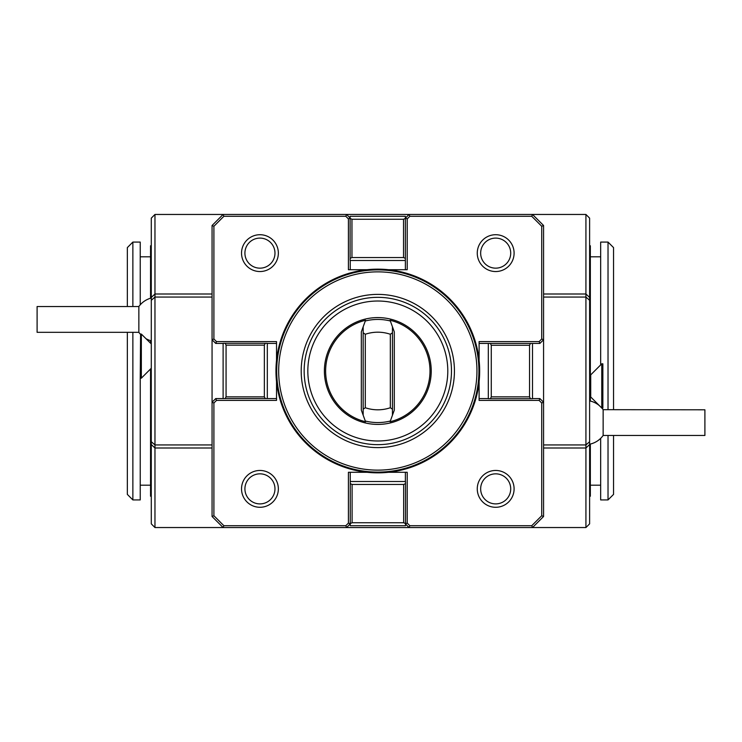 <?xml version="1.0" encoding="UTF-8"?>
<svg xmlns="http://www.w3.org/2000/svg" width="742" height="742" viewBox="0 0 742 742"><rect width="100%" height="100%" fill="white"/><g stroke="black" fill="none" stroke-linecap="round" stroke-linejoin="round"><path stroke-width="1.11" d="M132.864 332.323L132.864 499.923L127.346 494.395L127.346 332.323M127.346 306.539L127.346 247.605L132.864 242.077L132.864 306.539M608.023 409.677L608.023 242.077L613.551 247.605L613.551 409.677M613.551 435.461L613.551 494.395L608.023 499.923L608.023 435.461M392.453 409.222L390.329 407.738L390.329 334.262L392.453 332.778L392.453 415.205L394.299 410.14L390.338 421.02A51.569 51.569 0 0 1 365.296 421.02L365.556 421.744A52.209 52.209 0 0 1 365.556 320.256L365.296 320.98A51.569 51.569 0 0 1 390.338 320.98L390.069 320.256A52.209 52.209 0 0 1 390.069 421.744L390.338 421.02A51.569 51.569 0 0 1 365.296 421.02L361.335 410.14L363.172 415.205L363.172 332.778L365.296 334.262A38.807 38.807 0 0 1 390.329 334.262M390.329 407.738A38.807 38.807 0 0 1 365.296 407.738L363.172 409.222M365.296 334.262L365.296 407.738M361.335 331.86L363.172 326.795L361.335 331.86L361.335 410.14M363.172 332.778L363.172 326.795L365.296 320.98A51.569 51.569 0 0 1 390.338 320.98L394.299 331.86L392.453 326.795L392.453 332.778M390.784 319.19A53.405 53.405 0 0 1 377.817 424.405A53.405 53.405 0 0 1 324.402 371A53.405 53.405 0 0 1 390.784 319.19M431.223 371A53.405 53.405 0 0 0 351.105 324.746A53.405 53.405 0 0 0 351.105 417.254A53.405 53.405 0 0 0 431.223 371M346.681 437.761A73.671 73.671 0 0 1 335.56 310.657A73.671 73.671 0 0 1 451.201 364.582A73.671 73.671 0 0 1 346.681 437.761M335.922 460.847A99.131 99.131 0 0 1 320.952 289.797A99.131 99.131 0 0 1 476.568 362.356A99.131 99.131 0 0 1 335.922 460.847M335.087 462.637A101.107 101.107 0 0 1 319.821 288.174A101.107 101.107 0 0 1 478.534 362.189A101.107 101.107 0 0 1 335.087 462.637M334.772 463.305A101.849 101.849 0 0 1 319.394 287.571A101.849 101.849 0 0 1 479.276 362.124A101.849 101.849 0 0 1 334.772 463.305M479.109 360.408L479.109 341.598L539.119 341.598L541.725 338.992L541.725 226.273L531.754 216.293L409.825 216.293L407.219 218.899L407.219 269.708L388.409 269.708M367.216 269.708L348.406 269.708L348.406 218.899L345.809 216.293L223.871 216.293L213.9 226.273L213.9 338.992L216.506 341.598L276.525 341.598L276.525 360.408M276.525 381.592L276.525 400.402L216.506 400.402L213.9 403.008L213.9 515.727L223.871 525.707L345.809 525.707L348.406 523.101L348.406 472.292L367.216 472.292M388.409 472.292L407.219 472.292L407.219 523.101L409.825 525.707L531.754 525.707L541.725 515.727L541.725 403.008L539.119 400.402L479.109 400.402L479.109 381.592M241.53 488.867A18.42 18.42 0 0 1 269.151 472.923A18.42 18.42 0 0 1 269.151 504.82A18.42 18.42 0 0 1 241.53 488.867A18.42 18.42 0 0 0 269.151 504.82A18.42 18.42 0 0 0 269.151 472.923A18.42 18.42 0 0 0 241.53 488.867M477.264 488.867A18.42 18.42 0 0 1 504.894 472.923A18.42 18.42 0 0 1 504.894 504.82A18.42 18.42 0 0 1 477.264 488.867A18.42 18.42 0 0 0 504.894 504.82A18.42 18.42 0 0 0 504.894 472.923A18.42 18.42 0 0 0 477.264 488.867M477.264 253.133A18.42 18.42 0 0 1 504.894 237.18A18.42 18.42 0 0 1 504.894 269.077A18.42 18.42 0 0 1 477.264 253.133A18.42 18.42 0 0 0 504.894 269.077A18.42 18.42 0 0 0 504.894 237.18A18.42 18.42 0 0 0 477.264 253.133M241.53 253.133A18.42 18.42 0 0 1 269.151 237.18A18.42 18.42 0 0 1 269.151 269.077A18.42 18.42 0 0 1 241.53 253.133A18.42 18.42 0 0 0 269.151 269.077A18.42 18.42 0 0 0 269.151 237.18A18.42 18.42 0 0 0 241.53 253.133M600.658 438.346L600.658 499.923L608.023 499.923M608.023 242.077L600.658 242.077L600.658 364.925M140.238 304.814L140.238 242.077L132.864 242.077M132.864 499.923L140.238 499.923L140.238 378.179L141.342 378.179L141.342 334.957M602.866 385.914L602.866 363.821L601.762 363.821L601.762 408.017L602.866 408.017L602.866 385.914M603.144 409.677L704.9 409.797L704.9 435.461L603.144 435.461L603.144 409.677A22.102 22.102 0 0 0 601.827 408.017M138.856 332.323L37.1 332.323L37.1 306.539L138.856 306.539L138.856 332.323A22.102 22.102 0 0 0 140.238 334.048M140.59 333.983L140.238 378.179M589.612 245.769L590.344 245.769L590.344 374.868M590.344 396.97L590.344 401.079M590.344 444.059L590.344 496.231L589.612 496.231M601.762 408.017L590.715 396.97L590.715 374.868L601.762 363.821M151.285 496.231L150.552 496.231L150.552 368.978M150.552 343.194L150.552 340.624M150.552 298.238L150.552 245.769L151.285 245.769M543.571 448.001L585.93 448.001L585.93 444.94L589.612 441.713L589.612 523.861L585.93 527.543L585.93 448.001L589.612 444.541M543.571 444.94L585.93 444.94L585.93 214.457L589.612 218.139L589.612 441.713M543.571 297.06L585.93 297.06L589.612 300.287M212.064 293.999L154.967 293.999L154.967 297.06L151.285 300.287L151.285 218.139L154.967 214.457L154.967 293.999L151.285 297.459M151.285 343.926L141.342 334.085M212.064 297.06L154.967 297.06L154.967 527.543L223.11 527.543L212.064 516.497L212.064 339.753L213.9 338.992M154.967 527.543L151.285 523.861L151.285 300.287M212.064 444.94L154.967 444.94L151.285 441.713M244.916 488.867A15.025 15.025 0 0 0 267.463 501.88A15.025 15.025 0 0 0 267.463 475.854A15.025 15.025 0 0 0 244.916 488.867M480.658 253.133A15.025 15.025 0 0 0 503.197 266.146A15.025 15.025 0 0 0 503.197 240.12A15.025 15.025 0 0 0 480.658 253.133M244.916 253.133A15.025 15.025 0 0 0 267.463 266.146A15.025 15.025 0 0 0 267.463 240.12A15.025 15.025 0 0 0 244.916 253.133M480.658 488.867A15.025 15.025 0 0 0 503.197 501.88A15.025 15.025 0 0 0 503.197 475.854A15.025 15.025 0 0 0 480.658 488.867M403.676 484.461L352.098 484.461L350.252 483.608L350.252 481.502L405.512 481.502L405.512 483.608L403.676 484.461L403.676 522.739L405.512 523.592L405.512 525.707L350.252 525.707L350.252 523.592L352.098 522.739L403.676 522.739M352.098 484.461L352.098 522.739M405.512 483.608L405.512 523.592M225.216 398.565L226.013 396.859L264.412 396.859L265.209 398.565L223.11 398.565L223.11 343.305L267.315 343.305L267.315 398.565L265.209 398.565M225.216 343.305L226.069 345.141L264.356 345.141L265.209 343.305M226.069 345.141L226.069 396.859M264.356 396.859L264.356 345.141M529.556 396.859L529.556 345.28L530.409 343.435L532.515 343.435L532.515 398.695L530.409 398.695L529.556 396.859L491.278 396.859L490.425 398.695L488.319 398.695L488.319 343.435L490.425 343.435L491.278 345.28L491.278 396.859M529.556 345.28L491.278 345.28M530.409 398.695L490.425 398.695M351.958 257.539L403.537 257.539L405.373 258.392L405.373 260.498L350.113 260.498L350.113 258.392L351.958 257.539L351.958 219.261L350.113 218.408L350.113 216.293L405.373 216.293L405.373 218.408L403.537 219.261L351.958 219.261M403.537 257.539L403.537 219.261M350.113 258.392L350.113 218.408M154.967 214.457L409.065 214.457L409.825 216.293M407.219 218.899L405.373 218.139L409.065 214.457L585.93 214.457M531.754 216.293L532.515 214.457L543.571 225.503L543.571 402.247L541.725 403.008M223.11 343.435L215.746 343.435L212.064 339.753L212.064 225.503L223.11 214.457L223.871 216.293M532.515 398.565L539.879 398.565L543.571 402.247L543.571 516.497L532.515 527.543L409.065 527.543L405.512 524M585.93 527.543L532.515 527.543L531.754 525.707M350.252 483.608L350.252 523.592M348.406 523.101L350.252 523.861L346.57 527.543L345.809 525.707M409.825 525.707L409.065 527.543L223.11 527.543L223.871 525.707M213.9 515.727L212.064 516.497M213.9 403.008L212.064 402.247L215.746 398.565L223.11 398.565M530.409 343.435L490.425 343.435M405.373 258.392L405.373 218.408M541.725 226.273L543.571 225.503M541.725 338.992L543.571 339.753L539.879 343.435L532.515 343.435M212.064 225.503L213.9 226.273M345.809 216.293L346.57 214.457L350.113 218M543.571 516.497L541.725 515.727M216.506 400.402L215.746 398.565M539.119 341.598L539.879 343.435M539.879 398.565L539.119 400.402M407.219 523.101L405.512 523.806M479.109 398.565L488.319 398.565M488.319 343.435L479.109 343.435M350.252 472.292L350.252 481.502M405.373 481.502L405.373 472.292M215.746 343.435L216.506 341.598M348.406 218.899L350.113 218.194M276.525 343.435L267.315 343.435M267.315 398.565L276.525 398.565M405.373 269.708L405.373 260.498M350.252 260.498L350.252 269.708M394.299 331.86L394.299 410.14M348.239 434.432A69.989 69.989 0 0 1 337.675 313.671A69.989 69.989 0 0 1 447.528 364.897A69.989 69.989 0 0 1 348.239 434.432M345.438 440.433A76.611 76.611 0 0 0 454.141 364.322A76.611 76.611 0 0 0 333.872 308.245A76.611 76.611 0 0 0 345.438 440.433M543.571 293.999L585.93 293.999L589.612 297.459M212.064 448.001L154.967 448.001L151.285 444.541M590.344 485.185L600.658 485.185M590.344 256.815L600.658 256.815M150.552 256.815L140.238 256.815M150.552 485.185L140.238 485.185M589.612 444.217A22.102 22.102 0 0 0 603.144 435.461M599.323 405.577A22.102 22.102 0 0 0 589.612 400.912M590.715 374.868L589.612 374.868M590.715 396.97L589.612 396.97M151.285 298.034A22.102 22.102 0 0 0 138.856 306.539M146.155 338.788A22.102 22.102 0 0 0 151.285 340.828M151.285 368.236L141.342 378.179"/></g></svg>
